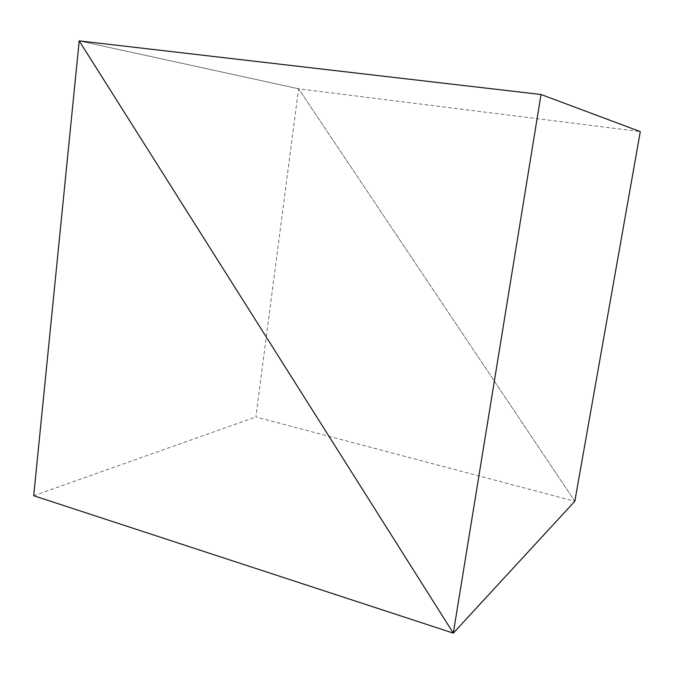<?xml version="1.0" encoding="UTF-8"?>
<svg xmlns="http://www.w3.org/2000/svg" width="674" height="674" viewBox="0 0 674 674"><rect width="100%" height="100%" fill="white"/><g stroke="black" fill="none" stroke-linecap="round" stroke-linejoin="round"><path stroke-width="0.51" stroke-dasharray="3.37 2.53" d="M574.821 501.279L298.574 88.774L255.85 416.97L574.821 501.279L298.574 88.774L640.3 131.599M79.212 40.878L298.574 88.774L79.212 40.878M33.7 495.719L255.85 416.97"/><path stroke-width="1.01" d="M541.028 94.503L453.299 633.122L79.212 40.878L33.7 495.719L453.299 633.122L574.821 501.279L453.299 633.122L79.212 40.878L541.028 94.503L640.3 131.599L574.821 501.279"/></g></svg>
